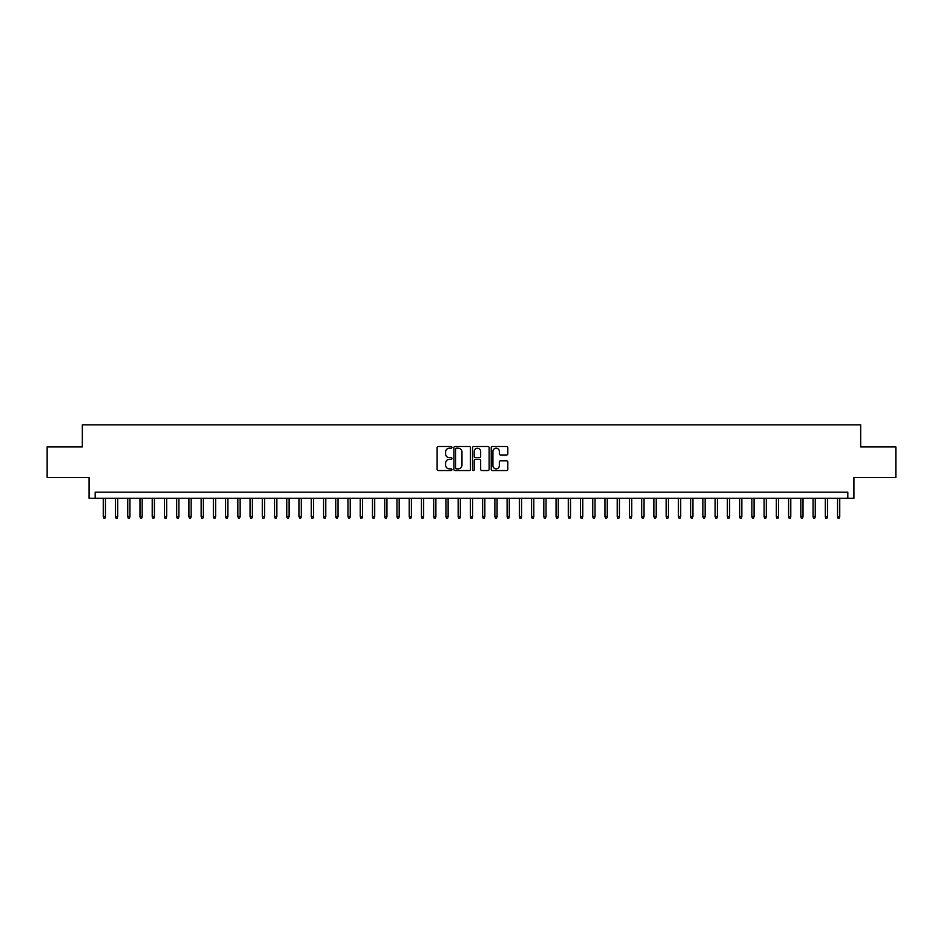 <?xml version="1.0" encoding="UTF-8"?>
<svg xmlns="http://www.w3.org/2000/svg" width="943" height="943" viewBox="0 0 943 943"><rect width="100%" height="100%" fill="white"/><g stroke="black" fill="none" stroke-linecap="round" stroke-linejoin="round"><path stroke-width="1.41" d="M451.921 447.359A0.837 0.837 0 0 0 451.084 446.51L438.318 446.51A1.202 1.202 0 0 0 437.116 447.713L437.116 469.343A1.202 1.202 0 0 0 438.318 470.545L451.084 470.545A0.837 0.837 0 0 0 451.921 469.697A0.837 0.837 0 0 0 451.084 468.86L449.422 468.86A3.843 3.843 0 0 1 445.579 465.017L445.579 463.213A3.843 3.843 0 0 1 449.422 459.371L451.084 459.371A0.837 0.837 0 0 0 451.921 458.522A0.837 0.837 0 0 0 451.084 457.685L449.422 457.685A3.843 3.843 0 0 1 445.579 453.842L445.579 452.039A3.843 3.843 0 0 1 449.422 448.196L451.084 448.196A0.837 0.837 0 0 0 451.921 447.359M506.603 454.986A1.202 1.202 0 0 0 507.805 453.783L507.805 447.713A1.202 1.202 0 0 0 506.603 446.51L492.435 446.51A1.202 1.202 0 0 0 491.232 447.713L491.232 469.343A1.202 1.202 0 0 0 492.435 470.545L506.603 470.545A1.202 1.202 0 0 0 507.805 469.343L507.805 462.011A1.202 1.202 0 0 0 506.603 460.809L500.544 460.809A1.202 1.202 0 0 0 499.342 462.011L499.342 465.642A3.218 3.218 0 0 1 496.124 468.86A3.218 3.218 0 0 1 492.918 465.642L492.918 451.414A3.218 3.218 0 0 1 496.124 448.196A3.218 3.218 0 0 1 499.342 451.414L499.342 453.783A1.202 1.202 0 0 0 500.544 454.986L506.603 454.986M847.816 498.305L853.934 498.305L853.934 477.5L895.85 477.5L895.85 446.899L860.664 446.899L860.664 424.869L82.336 424.869L82.336 446.899L47.15 446.899L47.15 477.5L89.066 477.5L89.066 498.305L847.816 498.305L847.816 492.187L95.184 492.187L95.184 498.305M470.451 447.713A1.202 1.202 0 0 0 469.249 446.51L455.068 446.51A1.202 1.202 0 0 0 453.878 447.713L453.878 469.343A1.202 1.202 0 0 0 455.068 470.545L469.249 470.545A1.202 1.202 0 0 0 470.451 469.343L470.451 447.713M473.751 446.51L487.932 446.51A1.202 1.202 0 0 1 489.122 447.713L489.122 469.343A1.202 1.202 0 0 1 487.932 470.545L481.861 470.545A1.202 1.202 0 0 1 480.659 469.343L480.659 460.573A1.202 1.202 0 0 0 479.457 459.371L475.437 459.371A1.202 1.202 0 0 0 474.235 460.573L474.235 469.697A0.837 0.837 0 0 1 473.398 470.545A0.837 0.837 0 0 1 472.549 469.697L472.549 447.713A1.202 1.202 0 0 1 473.751 446.51M456.4 448.196A0.837 0.837 0 0 0 455.552 449.033L455.552 468.023A0.837 0.837 0 0 0 456.4 468.86L458.133 468.86A3.843 3.843 0 0 0 461.976 465.017L461.976 452.039A3.843 3.843 0 0 0 458.133 448.196L456.4 448.196M480.659 451.473A3.218 3.218 0 0 0 477.441 448.255A3.218 3.218 0 0 0 474.235 451.473L474.235 456.483A1.202 1.202 0 0 0 475.437 457.685L479.457 457.685A1.202 1.202 0 0 0 480.659 456.483L480.659 451.473M105.463 516.54L104.979 518.131L103.754 518.131L103.258 516.54L105.463 516.54L105.463 498.305M103.258 516.54L103.258 498.305M117.698 516.54L117.215 518.131L115.989 518.131L115.494 516.54L117.698 516.54L117.698 498.305M115.494 516.54L115.494 498.305M129.945 516.54L129.45 518.131L128.224 518.131L127.741 516.54L129.945 516.54L129.945 498.305M127.741 516.54L127.741 498.305M142.181 516.54L141.686 518.131L140.46 518.131L139.977 516.54L142.181 516.54L142.181 498.305M139.977 516.54L139.977 498.305M154.416 516.54L153.921 518.131L152.707 518.131L152.212 516.54L154.416 516.54L154.416 498.305M152.212 516.54L152.212 498.305M166.652 516.54L166.168 518.131L164.942 518.131L164.447 516.54L166.652 516.54L166.652 498.305M164.447 516.54L164.447 498.305M178.887 516.54L178.404 518.131L177.178 518.131L176.683 516.54L178.887 516.54L178.887 498.305M176.683 516.54L176.683 498.305M191.134 516.54L190.639 518.131L189.413 518.131L188.93 516.54L191.134 516.54L191.134 498.305M188.93 516.54L188.93 498.305M203.37 516.54L202.875 518.131L201.649 518.131L201.165 516.54L203.37 516.54L203.37 498.305M201.165 516.54L201.165 498.305M215.605 516.54L215.11 518.131L213.896 518.131L213.401 516.54L215.605 516.54L215.605 498.305M213.401 516.54L213.401 498.305M227.841 516.54L227.357 518.131L226.131 518.131L225.636 516.54L227.841 516.54L227.841 498.305M225.636 516.54L225.636 498.305M240.076 516.54L239.593 518.131L238.367 518.131L237.884 516.54L240.076 516.54L240.076 498.305M237.884 516.54L237.884 498.305M252.323 516.54L251.828 518.131L250.602 518.131L250.119 516.54L252.323 516.54L252.323 498.305M250.119 516.54L250.119 498.305M264.559 516.54L264.064 518.131L262.838 518.131L262.354 516.54L264.559 516.54L264.559 498.305M262.354 516.54L262.354 498.305M276.794 516.54L276.311 518.131L275.085 518.131L274.59 516.54L276.794 516.54L276.794 498.305M274.59 516.54L274.59 498.305M289.029 516.54L288.546 518.131L287.32 518.131L286.825 516.54L289.029 516.54L289.029 498.305M286.825 516.54L286.825 498.305M301.265 516.54L300.782 518.131L299.556 518.131L299.072 516.54L301.265 516.54L301.265 498.305M299.072 516.54L299.072 498.305M313.512 516.54L313.017 518.131L311.791 518.131L311.308 516.54L313.512 516.54L313.512 498.305M311.308 516.54L311.308 498.305M325.748 516.54L325.252 518.131L324.038 518.131L323.543 516.54L325.748 516.54L325.748 498.305M323.543 516.54L323.543 498.305M337.983 516.54L337.5 518.131L336.274 518.131L335.779 516.54L337.983 516.54L337.983 498.305M335.779 516.54L335.779 498.305M350.218 516.54L349.735 518.131L348.509 518.131L348.014 516.54L350.218 516.54L350.218 498.305M348.014 516.54L348.014 498.305M362.466 516.54L361.971 518.131L360.745 518.131L360.261 516.54L362.466 516.54L362.466 498.305M360.261 516.54L360.261 498.305M374.701 516.54L374.206 518.131L372.98 518.131L372.497 516.54L374.701 516.54L374.701 498.305M372.497 516.54L372.497 498.305M386.936 516.54L386.441 518.131L385.227 518.131L384.732 516.54L386.936 516.54L386.936 498.305M384.732 516.54L384.732 498.305M399.172 516.54L398.689 518.131L397.463 518.131L396.968 516.54L399.172 516.54L399.172 498.305M396.968 516.54L396.968 498.305M411.407 516.54L410.924 518.131L409.698 518.131L409.215 516.54L411.407 516.54L411.407 498.305M409.215 516.54L409.215 498.305M423.655 516.54L423.159 518.131L421.934 518.131L421.45 516.54L423.655 516.54L423.655 498.305M421.45 516.54L421.45 498.305M435.89 516.54L435.395 518.131L434.169 518.131L433.686 516.54L435.89 516.54L435.89 498.305M433.686 516.54L433.686 498.305M448.125 516.54L447.63 518.131L446.416 518.131L445.921 516.54L448.125 516.54L448.125 498.305M445.921 516.54L445.921 498.305M460.361 516.54L459.878 518.131L458.652 518.131L458.157 516.54L460.361 516.54L460.361 498.305M458.157 516.54L458.157 498.305M472.596 516.54L472.113 518.131L470.887 518.131L470.404 516.54L472.596 516.54L472.596 498.305M470.404 516.54L470.404 498.305M484.843 516.54L484.348 518.131L483.122 518.131L482.639 516.54L484.843 516.54L484.843 498.305M482.639 516.54L482.639 498.305M497.079 516.54L496.584 518.131L495.37 518.131L494.875 516.54L497.079 516.54L497.079 498.305M494.875 516.54L494.875 498.305M509.314 516.54L508.831 518.131L507.605 518.131L507.11 516.54L509.314 516.54L509.314 498.305M507.11 516.54L507.11 498.305M521.55 516.54L521.066 518.131L519.841 518.131L519.345 516.54L521.55 516.54L521.55 498.305M519.345 516.54L519.345 498.305M533.785 516.54L533.302 518.131L532.076 518.131L531.593 516.54L533.785 516.54L533.785 498.305M531.593 516.54L531.593 498.305M546.032 516.54L545.537 518.131L544.311 518.131L543.828 516.54L546.032 516.54L546.032 498.305M543.828 516.54L543.828 498.305M558.268 516.54L557.773 518.131L556.559 518.131L556.064 516.54L558.268 516.54L558.268 498.305M556.064 516.54L556.064 498.305M570.503 516.54L570.02 518.131L568.794 518.131L568.299 516.54L570.503 516.54L570.503 498.305M568.299 516.54L568.299 498.305M582.739 516.54L582.255 518.131L581.029 518.131L580.534 516.54L582.739 516.54L582.739 498.305M580.534 516.54L580.534 498.305M594.986 516.54L594.491 518.131L593.265 518.131L592.782 516.54L594.986 516.54L594.986 498.305M592.782 516.54L592.782 498.305M607.221 516.54L606.726 518.131L605.5 518.131L605.017 516.54L607.221 516.54L607.221 498.305M605.017 516.54L605.017 498.305M619.457 516.54L618.962 518.131L617.748 518.131L617.252 516.54L619.457 516.54L619.457 498.305M617.252 516.54L617.252 498.305M631.692 516.54L631.209 518.131L629.983 518.131L629.488 516.54L631.692 516.54L631.692 498.305M629.488 516.54L629.488 498.305M643.928 516.54L643.444 518.131L642.218 518.131L641.735 516.54L643.928 516.54L643.928 498.305M641.735 516.54L641.735 498.305M656.175 516.54L655.68 518.131L654.454 518.131L653.97 516.54L656.175 516.54L656.175 498.305M653.97 516.54L653.97 498.305M668.41 516.54L667.915 518.131L666.689 518.131L666.206 516.54L668.41 516.54L668.41 498.305M666.206 516.54L666.206 498.305M680.646 516.54L680.162 518.131L678.936 518.131L678.441 516.54L680.646 516.54L680.646 498.305M678.441 516.54L678.441 498.305M692.881 516.54L692.398 518.131L691.172 518.131L690.677 516.54L692.881 516.54L692.881 498.305M690.677 516.54L690.677 498.305M705.116 516.54L704.633 518.131L703.407 518.131L702.924 516.54L705.116 516.54L705.116 498.305M702.924 516.54L702.924 498.305M717.364 516.54L716.869 518.131L715.643 518.131L715.159 516.54L717.364 516.54L717.364 498.305M715.159 516.54L715.159 498.305M729.599 516.54L729.104 518.131L727.89 518.131L727.395 516.54L729.599 516.54L729.599 498.305M727.395 516.54L727.395 498.305M741.835 516.54L741.351 518.131L740.125 518.131L739.63 516.54L741.835 516.54L741.835 498.305M739.63 516.54L739.63 498.305M754.07 516.54L753.587 518.131L752.361 518.131L751.866 516.54L754.07 516.54L754.07 498.305M751.866 516.54L751.866 498.305M766.317 516.54L765.822 518.131L764.596 518.131L764.113 516.54L766.317 516.54L766.317 498.305M764.113 516.54L764.113 498.305M778.553 516.54L778.058 518.131L776.832 518.131L776.348 516.54L778.553 516.54L778.553 498.305M776.348 516.54L776.348 498.305M790.788 516.54L790.293 518.131L789.079 518.131L788.584 516.54L790.788 516.54L790.788 498.305M788.584 516.54L788.584 498.305M803.023 516.54L802.54 518.131L801.314 518.131L800.819 516.54L803.023 516.54L803.023 498.305M800.819 516.54L800.819 498.305M815.259 516.54L814.776 518.131L813.55 518.131L813.055 516.54L815.259 516.54L815.259 498.305M813.055 516.54L813.055 498.305M827.506 516.54L827.011 518.131L825.785 518.131L825.302 516.54L827.506 516.54L827.506 498.305M825.302 516.54L825.302 498.305M839.741 516.54L839.246 518.131L838.021 518.131L837.537 516.54L839.741 516.54L839.741 498.305M837.537 516.54L837.537 498.305"/></g></svg>
